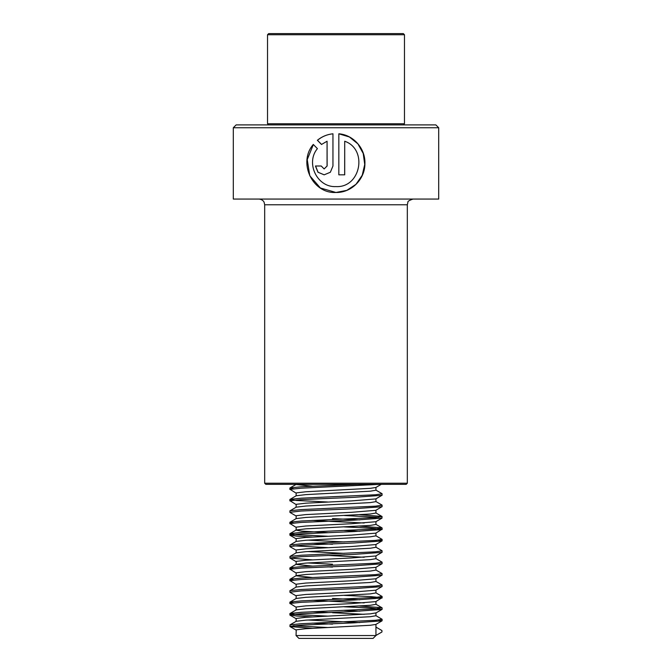 <?xml version="1.0" encoding="UTF-8"?>
<svg xmlns="http://www.w3.org/2000/svg" width="672" height="672" viewBox="0 0 672 672"><rect width="100%" height="100%" fill="white"/><g stroke="black" fill="none" stroke-linecap="round" stroke-linejoin="round"><path stroke-width="1.01" d="M438.698 127.747L233.302 127.747L233.302 199.063L438.698 199.063L438.698 127.747L435.851 124.891L236.149 124.891L233.302 127.747M336 186.598C317.083 187.648 305.382 162.918 317.402 148.63L313.295 144.438C297.822 162.162 312.026 193.796 336 192.486C351.565 192.814 365.056 179.105 364.913 163.624C365.543 148.781 353.716 134.929 338.831 133.787L338.831 174.829L344.711 174.829L344.711 141.238C368.004 149.243 360.822 187.925 336 186.598L335.908 186.598M406.182 484.344L265.818 484.344L264.676 483.21L407.324 483.21L406.182 484.344M335.891 192.486L346.819 190.352L355.984 184.321L362.216 175.274L364.728 164.489L363.233 153.493L357.899 143.867L349.381 136.97L338.839 133.787M321.502 144.463L327.071 141.238L327.071 166.001L324.148 168.949L321.233 166.001L315.437 166.001L317.974 172.242L324.148 174.829L330.364 172.242L332.951 166.001L332.951 133.787C327.079 134.408 321.888 136.576 317.369 140.28L321.502 144.463M324.148 168.949L327.121 166.001L327.071 141.238M315.546 166.001L318.058 172.234L324.181 174.829M332.968 133.787C327.13 134.408 321.964 136.576 317.478 140.28L317.369 140.28M317.478 140.28L321.586 144.463M313.37 144.514L307.23 159.583L309.784 175.753L320.393 187.984L336 192.486M344.66 174.829L344.711 141.238M375.942 635.544L296.058 635.544L298.914 638.4L373.086 638.4L375.942 635.544L375.942 624.364M268.674 124.891L267.532 123.749L404.468 123.749L404.468 34.742L267.532 34.742L268.674 33.6L403.326 33.6L404.468 34.742M296.058 635.544L296.218 629.84L305.869 628.698L370.238 625.279L375.816 624.439L382.007 620.852L378.622 620.021M359.764 622.6L307.793 620.012M312.236 628.312L289.993 626.556L289.985 624.884L296.218 621.281L305.869 620.138L370.238 616.72L375.942 615.737L375.942 612.948M364.207 614.309L332.506 612.721M296.058 621.373L296.218 618.433L305.869 617.291L370.238 613.864L375.942 612.881M359.764 611.192L344.308 610.411M327.692 616.115L296.461 614.578L289.884 613.595L296.218 609.874L305.869 608.731L370.238 605.304L375.942 604.321L375.942 601.541M364.207 602.902L312.228 600.314M296.058 609.958L296.218 607.018L305.869 605.875L351.616 603.599L375.816 601.616L381.94 597.744L370.793 596.61L344.291 595.384M359.764 599.777L332.506 598.458M293.378 602.902L289.884 602.179L296.218 598.458L305.869 597.316L370.238 593.897L375.942 592.914L375.942 590.125M296.058 598.618L296.218 595.61L305.869 594.468L351.616 592.183L375.816 590.201L382.116 586.488L382.015 584.951L375.824 581.364M296.184 595.904L289.993 592.318L289.884 590.772L296.218 587.051L305.869 585.908L370.238 582.481L375.942 581.498L375.942 578.718M296.058 587.135L296.218 584.195L305.869 583.052L351.616 580.776L375.816 578.794L382.116 575.081L382.015 573.535L375.824 569.948M293.378 580.079L289.884 579.356L296.218 575.635L305.869 574.493L370.238 571.074L375.942 570.091L375.942 567.302M296.058 575.728L296.218 572.788L305.869 571.645L351.616 569.36L375.816 567.378L382.116 563.665L382.015 562.128L375.824 558.541M293.378 568.663L289.884 567.949L296.218 564.228L305.869 563.086L370.238 559.658L375.942 558.676L375.942 555.895M364.207 557.256L327.709 555.442M296.058 564.312L296.218 561.372L305.869 560.23L351.616 557.953L375.816 555.971L382.116 552.258L382.015 550.712L375.824 547.126M344.308 553.358L307.793 551.552M312.236 559.843L289.993 558.088L289.985 556.416L296.218 552.812L305.869 551.67L370.238 548.251L375.942 547.268L375.942 544.48M296.058 552.905L296.218 549.965L305.869 548.822L351.616 546.538L375.816 544.555L382.116 540.842L378.622 540.137M344.308 541.943L307.793 540.137M296.184 550.259L289.993 546.672L289.884 545.126L296.218 541.405L305.869 540.263L370.238 536.836L375.942 535.853L375.942 533.072M296.058 541.489L296.218 538.549L305.869 537.407L351.616 535.13L375.816 533.148L381.94 529.276L370.793 528.142L344.291 526.915M359.764 531.308L344.308 530.536M327.692 536.239L296.461 534.702L289.884 533.711L296.218 529.99L305.869 528.847L370.238 525.428L375.942 524.446L375.942 521.657M364.207 523.018L312.228 520.439M296.058 530.082L296.218 527.142L305.869 526L351.616 523.715L375.816 521.732L382.007 518.146L381.94 516.44L359.772 514.735M359.764 519.901L332.506 518.582M293.378 523.018L289.884 522.304L296.218 518.582L305.869 517.44L370.238 514.013L375.942 513.03L375.942 510.25M296.058 518.666L296.218 515.726L305.869 514.584L351.616 512.308L375.816 510.325L382.116 506.612L382.015 505.067L375.824 501.48M296.184 516.029L289.993 512.442L289.884 510.888L296.218 507.167L305.869 506.033L370.238 502.606L375.942 501.623L375.942 498.842M296.058 507.259L296.218 504.319L305.869 503.177L351.616 500.892L375.816 498.91L382.116 495.205L382.015 493.66L375.824 490.073M327.692 502.001L296.461 500.464L289.884 499.481L296.218 495.76L305.869 494.617L370.238 491.19L375.942 490.207L375.942 487.427M296.058 495.844L296.218 492.904L305.869 491.761L370.238 488.342L375.816 487.502L381.259 484.344M332.506 624.137L312.228 623.137M327.709 612.503L312.228 611.73M312.228 577.492L296.058 575.795M332.506 567.076L327.709 566.857M312.228 566.084L296.058 564.379M332.506 564.228L307.793 562.96M332.506 544.253L312.228 543.262M327.709 532.619L301.762 531.132L296.058 530.149M312.228 486.2L296.058 484.504M375.942 635.46L381.94 631.982L381.94 630.554L375.942 627.077M327.692 627.53L293.378 625.724M289.985 624.884L301.207 623.708L375.539 620.281L382.116 619.298L375.824 615.594M289.985 613.477L301.207 612.293L375.539 608.874L381.94 607.732L359.772 606.018M289.985 602.062L301.207 600.886L375.539 597.458L382.116 596.476L375.824 592.771M289.985 590.654L301.207 589.47L375.539 586.051L382.116 585.068M289.985 579.239L301.207 578.063L375.539 574.636L382.116 573.653M289.985 567.832L301.207 566.647L375.539 563.228L382.116 562.246M289.985 556.416L301.207 555.24L375.539 551.813L382.116 550.83M327.692 547.646L293.378 545.84M289.985 545.009L301.207 543.833L375.539 540.406L382.116 539.423L375.824 535.718M289.985 533.593L301.207 532.417L375.539 528.99L381.94 527.856L359.772 526.142M289.985 522.186L301.207 521.01L375.539 517.583L382.116 516.6M289.985 510.77L301.207 509.594L375.539 506.167L382.116 505.184M289.985 499.363L301.207 498.187L375.539 494.76L382.116 493.777M293.378 488.788L290.06 487.914L301.207 486.772L357.378 484.344M289.884 626.43L301.207 625.136L354.035 622.852L382.007 620.852M312.236 616.896L296.461 616.006L290.06 614.863L301.207 613.721L354.035 611.444L382.007 609.437L370.793 608.017L344.291 606.799M296.184 607.32L290.06 603.456L301.207 602.314L354.035 600.029L382.007 598.03M289.884 592.2L301.207 590.898L354.035 588.622L382.007 586.614M296.184 584.497L290.06 580.633L301.207 579.491L354.035 577.206L382.007 575.207M296.184 573.082L290.06 569.218L301.207 568.075L354.035 565.799L382.007 563.791M289.884 557.962L301.207 556.668L354.035 554.383L382.007 552.384M289.884 546.554L301.207 545.252L354.035 542.976L382.007 540.968M312.236 537.02L296.461 536.13L290.06 534.988L301.207 533.845L354.035 531.56L382.007 529.561M296.184 527.436L290.06 523.572L301.207 522.43L354.035 520.153L382.007 518.146M378.622 517.314L344.291 515.508M289.884 512.316L301.207 511.022L354.035 508.738L382.007 506.738M296.184 504.613L290.06 500.749L301.207 499.607L354.035 497.33L382.007 495.323M296.184 493.206L290.06 489.342L301.207 488.2L379.999 484.344M407.324 483.21L407.324 204.767L264.676 204.767L264.096 202.264C264.214 202.331 263.012 199.424 258.972 199.063M407.324 204.767L407.904 202.264C407.518 201.415 409.231 200.348 413.028 199.063M264.676 204.767L264.676 483.21M403.326 124.891L404.468 123.749M267.532 123.749L267.532 34.742M382.116 619.298L382.116 620.726M289.884 613.595L289.884 615.023M382.116 607.891L382.116 609.311M289.884 602.179L289.884 603.607M382.116 596.476L382.116 597.904M289.884 579.356L289.884 580.784M289.884 567.949L289.884 569.377M382.116 539.423L382.116 540.842M289.884 533.711L289.884 535.139M382.116 528.007L382.116 529.435M289.884 522.304L289.884 523.732M289.884 499.481L289.884 500.909M289.884 488.065L289.884 489.493M289.993 626.556L296.184 630.143M289.993 615.14L296.184 618.727M382.007 609.437L375.816 613.024M289.993 558.088L296.184 561.674M289.993 535.265L296.184 538.852M375.824 604.187L382.015 607.774M375.824 524.303L382.015 527.89M375.824 512.896L382.015 516.482M296.176 484.369L289.985 487.948"/></g></svg>
